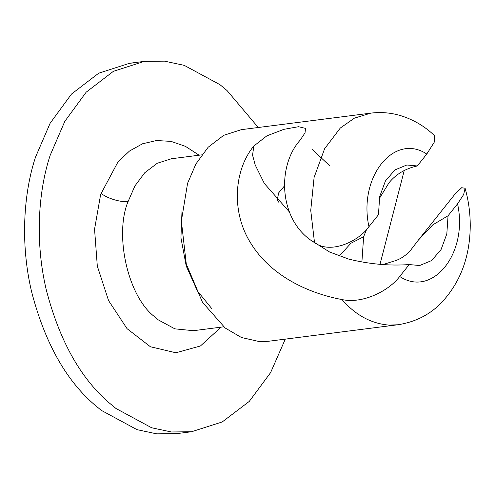 <?xml version="1.0" encoding="UTF-8"?>
<svg xmlns="http://www.w3.org/2000/svg" width="495" height="495" viewBox="0 0 495 495"><rect width="100%" height="100%" fill="white"/><g stroke="black" fill="none" stroke-linecap="round" stroke-linejoin="round"><path stroke-width="0.74" d="M137.016 62.636L129.634 63.261L98.722 73.192L71.497 94.056L50.125 123.243L35.516 157.138C23.531 193.254 20.171 243.93 31.674 292.013C44.748 342.212 65.588 379.702 94.186 404.477L101.277 410.349L136.979 429.648L156.711 433.849L176.894 433.614L191.577 431.739L222.218 421.95L249.27 401.408L270.592 372.63L285.281 339.131M258.272 127.5L227.019 90.523L219.929 84.651L184.233 65.352L164.495 61.151L144.311 61.386L113.404 71.317L86.173 92.181L64.802 121.368L50.193 155.269C38.208 191.379 34.854 242.055 46.357 290.138C59.425 340.337 80.264 377.827 108.869 402.602L115.96 408.48L151.656 427.779L171.394 431.974L191.577 431.739M289.099 211.606L264.33 183.466L255.216 164.996L252.568 155.152L253.824 146.031L266.854 135.859L283.852 129.344L298.485 126.714L305.539 128.378L305.031 132.846L300.187 140.116C276.371 166.475 278.815 221.63 314.511 242.6C331.118 254.876 359.37 240.681 368.954 226.667L378.446 214.743L379.684 196.608L385.426 180.978L394.899 169.946L406.834 164.996L417.297 165.955L426.795 154.032L434.189 142.306L434.542 135.71C424.97 126.411 413.665 119.716 400.634 115.626C390.803 112.718 380.853 111.889 370.774 113.138L241.362 129.659L223.697 135.333L208.141 147.25L195.927 163.932L187.58 183.305L181.368 221.024L186.281 264.002L202.48 302.297L225.157 327.993L241.412 337.503L259.584 341.63L268.37 341.284L397.782 324.769C415.064 322.121 429.512 314.876 441.125 303.039C460.3 282.719 470.009 256.93 470.25 225.671C470.225 212.695 468.505 200.221 465.096 188.249L463.642 194.554L457.553 203.847L448.055 215.771L432.772 224.854L418.312 240.162L410.844 249.919C405.869 255.736 400.01 259.535 393.265 261.329L383.068 264.522M418.312 240.162L454.899 194.219L461.649 187.723L465.096 188.249M253.824 146.031C234.228 169.692 230.645 211.773 251.027 243.583C270.926 275.857 308.218 293.288 342.07 299.58C362.748 304.097 388.866 290.912 399.706 276.488L409.204 264.565C389.639 265.994 369.511 264.188 348.827 259.132L329.565 251.992L312.258 241.065M278.796 202.263L277.101 199.875M277.12 200.469L278.691 192.833L284.328 186.089M409.204 264.565L419.667 265.518L431.603 260.568L441.076 249.536L446.818 233.906L448.055 215.771M366.634 229.389L363.627 236.74L361.888 262.084M363.627 236.74L350.906 243.255L339.261 256.082M417.297 165.955C405.566 168.517 396.155 174.092 389.058 182.692L379.306 198.6M380.012 264.318L404.223 170.583M199.12 155.207L185.439 146.353L171.084 141.391L156.599 140.518L142.56 143.773L129.504 151.025L117.946 161.989L100.658 194.393L94.557 229.197L97.311 266.1L108.591 300.638L127.036 328.655L150.418 346.76L175.917 352.774L200.45 345.968L221.067 327.158M201.743 154.873L171.462 158.74L157.305 163.245L144.8 172.693L134.912 185.941L127.76 202.325C114.543 235.403 127.79 295.793 154.081 316.33L158.295 319.888L174.871 328.847L193.403 330.691L223.684 326.824M128.069 201.385C121.461 202.746 106.598 198.266 101.036 193.236M182.018 210.616L180.935 237.755L186.225 266.007L197.338 290.85L212.027 308.936M399.706 276.488C432.568 298.182 468.48 253.087 457.553 203.847M342.07 299.58C355.435 315.086 371.077 323.6 388.996 325.116L397.782 324.769M370.774 113.138L354.42 118.144L340.306 128.026L324.621 148.723L314.096 177.439L310.736 210.394L314.511 242.6M426.795 154.032C393.933 132.338 358.027 177.433 368.954 226.667M144.311 61.386L129.634 63.261M312.24 149.515L329.955 165.98"/></g></svg>
